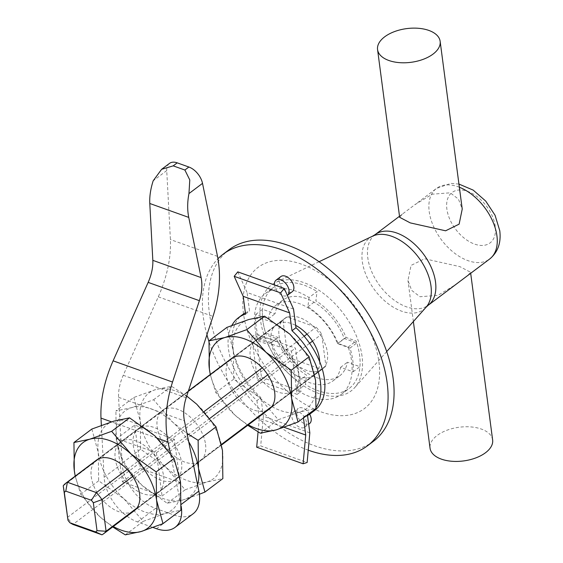 <?xml version="1.0" encoding="UTF-8"?>
<svg xmlns="http://www.w3.org/2000/svg" width="563" height="563" viewBox="0 0 563 563"><rect width="100%" height="100%" fill="white"/><g stroke="black" fill="none" stroke-linecap="round" stroke-linejoin="round"><path stroke-width="0.42" stroke-dasharray="2.81 2.11" d="M258.867 338.152L271.387 342.628A47.341 28.882 -127 0 0 332.902 380.94A47.341 28.882 -127 0 0 340.601 367.343L353.121 371.812A63.119 38.516 -127 0 0 349.996 348.082L337.476 343.606A47.341 28.882 -127 0 0 275.961 305.294A47.341 28.882 -127 0 0 268.262 318.89L255.743 314.421A63.119 38.516 -127 0 0 256.066 325.843A63.119 38.516 -127 0 0 258.867 338.152L265.659 333.043L278.185 337.511A47.341 28.882 -127 0 0 339.693 375.831A47.341 28.882 -127 0 0 347.392 362.227L359.919 366.703A63.119 38.516 -127 0 0 356.794 342.966L344.267 338.497A47.341 28.882 -127 0 0 282.76 300.178A47.341 28.882 -127 0 0 275.061 313.781L262.534 309.305A63.119 38.516 -127 0 0 262.858 320.734A63.119 38.516 -127 0 0 265.659 333.043M399.646 217.297L402.362 214.109L414.692 204.833L432.243 194.179L450.217 192.82L458.472 199.133L462.23 209.056M362.016 356.14A66.279 40.437 -127 0 0 327.884 296.983A66.279 40.437 -127 0 0 275.631 282.471A66.279 40.437 -127 0 0 260.437 319.868A66.279 40.437 -127 0 0 300.635 383.79A66.279 40.437 -127 0 0 354.739 387.583A66.279 40.437 -127 0 0 362.016 356.14M492.632 439.97A31.563 16.989 -7.5 0 0 481.316 429.055A31.563 16.989 -7.5 0 0 446.973 430.231A31.563 16.989 -7.5 0 0 430.048 448.211M467.832 275.441L470.548 272.253L459.936 266.658L424.593 258.755L411.06 265.412L407.964 280.494L411.708 290.395L419.977 296.729L437.979 295.357L455.502 284.716M292.697 359.032L321.719 369.398A31.563 19.255 -127 0 0 323.415 368.336A31.563 19.255 -127 0 0 325.864 365.851L321.698 334.204A31.563 19.255 -127 0 0 316.167 327.202L287.144 316.842A31.563 19.255 -127 0 0 285.455 317.898A31.563 19.255 -127 0 0 282.999 320.382L287.165 352.03A31.563 19.255 -127 0 0 292.697 359.032L72.93 524.442A31.563 19.255 53 0 1 67.398 517.439L287.165 352.03M268.262 318.89L275.061 313.781M337.476 343.606L344.267 338.497M255.743 314.421L262.534 309.305M271.387 342.628L278.185 337.511M340.601 367.343L347.392 362.227M353.121 371.812L359.919 366.703M349.996 348.082L356.794 342.966M101.952 534.801L321.719 369.398M136.858 508.1L221.477 444.411M271.922 406.451L325.864 365.851M132.692 476.453L209.872 418.365M267.756 374.803L309.608 343.303M312.507 341.122L321.698 334.204M127.161 469.451L204.102 411.546M262.224 367.801L304.161 336.238M306.976 334.119L316.167 327.202M98.145 459.091L188.316 391.222M233.202 357.442L287.144 316.842M63.232 485.792L282.999 320.382M309.045 297.546L307.884 306.842A50.501 30.81 53 0 1 338.053 343.444L348.159 347.054A63.119 38.516 53 0 1 341.192 394.452A63.119 38.516 53 0 1 297.419 390.49L298.587 381.2A50.501 30.81 53 0 1 268.417 344.591L258.311 340.988A63.119 38.516 53 0 1 254.863 326.744A63.119 38.516 53 0 1 265.279 293.583A63.119 38.516 53 0 1 309.045 297.546L317.039 291.528L315.878 300.825A50.501 30.81 53 0 1 346.041 337.427L356.147 341.037A63.119 38.516 53 0 1 349.187 388.442A63.119 38.516 53 0 1 305.413 384.48L306.575 375.183A50.501 30.81 53 0 1 276.412 338.581L266.299 334.971A63.119 38.516 53 0 1 262.858 320.734A63.119 38.516 53 0 1 273.266 287.573A63.119 38.516 53 0 1 317.039 291.528M306.385 422.159A9.465 5.778 -127 0 0 301.078 413.355A9.465 5.778 -127 0 0 293.436 412.003A9.465 5.778 -127 0 0 291.873 416.979A9.465 5.778 -127 0 0 297.18 425.783A9.465 5.778 -127 0 0 304.822 427.134A9.465 5.778 -127 0 0 306.385 422.159M309.657 414.206A9.465 5.778 -127 0 0 298.228 408.393A9.465 5.778 -127 0 0 296.666 413.369A9.465 5.778 -127 0 0 301.972 422.173A9.465 5.778 -127 0 0 309.615 423.524M274.491 284.969A9.465 5.778 -127 0 0 274.512 285.124A9.465 5.778 -127 0 0 279.734 293.858A9.465 5.778 -127 0 0 287.348 295.364M280.867 276.546A9.465 5.778 -127 0 0 279.311 281.514A9.465 5.778 -127 0 0 284.611 290.318A9.465 5.778 -127 0 0 292.26 291.676M206.931 334.767A119.933 73.176 53 0 1 203.342 317.215A119.933 73.176 53 0 1 217.972 258.741M373.36 441.35A119.933 73.176 53 0 1 276.532 424.213A119.933 73.176 53 0 1 209.337 312.704A119.933 73.176 53 0 1 229.113 249.698M243.512 313.823A88.37 53.921 53 0 1 301.508 264.167A88.37 53.921 53 0 1 378.941 362.185A88.37 53.921 53 0 1 320.945 411.842A88.37 53.921 53 0 1 243.512 313.823M279.051 335.386A31.563 19.255 -127 0 0 296.736 364.725A31.563 19.255 -127 0 0 322.212 369.237A31.563 19.255 -127 0 0 327.42 352.656A31.563 19.255 -127 0 0 309.734 323.31A31.563 19.255 -127 0 0 284.252 318.806A31.563 19.255 -127 0 0 279.051 335.386M319.664 361.636A31.563 19.255 53 0 1 314.224 375.254A31.563 19.255 53 0 1 288.742 370.743A31.563 19.255 53 0 1 271.056 341.396A31.563 19.255 53 0 1 276.264 324.816A31.563 19.255 53 0 1 295.674 325.379M308.257 450.175A119.933 73.176 53 0 1 208.957 341.502M307.884 306.842L315.878 300.825M346.041 337.427L338.053 343.444M258.311 340.988L266.299 334.971M298.587 381.2L306.575 375.183M276.412 338.581L268.417 344.591M297.419 390.49L305.413 384.48M348.159 347.054L356.147 341.037M231.879 325.428A59.967 36.588 -127 0 0 228.515 349.264A59.967 36.588 -127 0 0 256.939 400.617L260.936 397.612A59.967 36.588 53 0 1 232.512 346.259A59.967 36.588 53 0 1 242.4 314.752M309.819 432.82L263.385 416.24L260.704 445.91L307.138 462.49M256.686 447.198L260.704 445.91M256.939 400.617L259.283 418.436L284.09 427.296M259.283 418.436L258.072 431.877M257.481 380.215L297.144 394.381L291.451 351.129L251.788 336.97L257.481 380.215L261.478 377.21L255.785 333.958L295.441 348.124L301.142 391.369L261.478 377.21M303.471 417.915L303.373 417.204A59.967 36.588 -127 0 0 305.35 416.5M314.759 409.414A59.967 36.588 -127 0 0 316.012 407.661M237.79 271.866L247.101 292.507L293.534 309.087M314.52 410.575A59.967 36.588 53 0 1 307.37 414.192L307.539 415.48M263.385 416.24L260.936 397.612M245.384 312.852A59.967 36.588 53 0 1 249.55 311.135L247.101 292.507M297.144 394.381L301.142 391.369M291.451 351.129L295.441 348.124M251.788 336.97L255.785 333.958M245.552 314.147L249.55 311.135M303.373 417.204L307.37 414.192M169.442 163.425A15.778 9.627 -127 0 0 166.732 170.589L170.42 239.564C171.166 257.565 167.12 276.658 158.294 296.842L123.241 375.289C119.849 383.051 118.293 390.391 118.575 397.316L122.129 463.715A37.876 23.111 -127 0 0 155.564 508.424L174.481 515.18A37.876 23.111 -127 0 0 193.095 513.801M134.705 425.086L140.398 468.332L180.061 482.498L174.368 439.246L134.705 425.086L116.724 438.619L122.417 481.865L162.081 496.031L156.387 452.779L116.724 438.619M101.368 425.346L104.141 477.248A37.876 23.111 -127 0 0 137.583 521.957L153.073 527.489M181.159 506.109A37.876 23.111 -127 0 0 180.885 504.659L170.279 453.032M140.398 468.332L122.417 481.865M180.061 482.498L162.081 496.031M174.368 439.246L156.387 452.779M298.65 374.311A31.563 19.255 53 0 1 293.443 390.891A31.563 19.255 53 0 1 267.96 386.38A31.563 19.255 53 0 1 250.282 357.033A31.563 19.255 53 0 1 255.482 340.453A31.563 19.255 53 0 1 280.965 344.964A31.563 19.255 53 0 1 298.65 374.311M285.455 317.898L231.513 358.497A31.563 19.255 -127 0 0 226.305 375.078A31.563 19.255 -127 0 0 243.99 404.424A31.563 19.255 -127 0 0 269.466 408.935L323.415 368.336M226.91 327.392L233.349 350.988L233.722 379.159L259.015 397.154L278.249 419.724L260.338 433.2M278.249 419.724L300.135 411.842L315.949 408.52M247.748 425.283L235.045 415.198L215.819 392.636L210.259 374.494M233.722 379.159L215.819 392.636M210.358 374.423A53.654 32.738 -127 0 0 235.045 415.198A53.654 32.738 -127 0 0 248.318 424.854M248.797 319.51A53.654 32.738 -127 0 0 233.349 350.988A53.654 32.738 -127 0 0 259.015 397.154A53.654 32.738 -127 0 0 300.135 411.842A53.654 32.738 -127 0 0 315.576 380.356A53.654 32.738 -127 0 0 289.91 334.19A53.654 32.738 -127 0 0 248.797 319.51M163.587 475.96A31.563 19.255 53 0 1 158.386 492.541A31.563 19.255 53 0 1 132.903 488.03A31.563 19.255 53 0 1 115.218 458.69A31.563 19.255 53 0 1 120.426 442.11A31.563 19.255 53 0 1 145.908 446.614A31.563 19.255 53 0 1 163.587 475.96M188.408 390.94L96.449 460.154A31.563 19.255 -127 0 0 91.248 476.734A31.563 19.255 -127 0 0 108.926 506.074A31.563 19.255 -127 0 0 134.409 510.585L221.59 444.974M91.853 429.041L98.293 452.638L98.666 480.809L123.959 498.804L143.185 521.373L125.282 534.85M143.185 521.373L165.072 513.491L180.892 510.169M112.691 526.933L99.982 516.848L80.755 494.286L75.203 476.143M98.666 480.809L80.755 494.286M75.301 476.073A53.654 32.738 -127 0 0 99.982 516.848A53.654 32.738 -127 0 0 113.254 526.504M113.74 421.159A53.654 32.738 -127 0 0 98.293 452.638A53.654 32.738 -127 0 0 123.959 498.804A53.654 32.738 -127 0 0 165.072 513.491A53.654 32.738 -127 0 0 180.519 482.005A53.654 32.738 -127 0 0 154.853 435.839A53.654 32.738 -127 0 0 113.74 421.159M205.544 444.383A31.563 19.255 53 0 1 200.344 460.963A31.563 19.255 53 0 1 174.861 456.452A31.563 19.255 53 0 1 157.176 427.106A31.563 19.255 53 0 1 162.383 410.526A31.563 19.255 53 0 1 187.859 415.037A31.563 19.255 53 0 1 205.544 444.383M133.199 445.15A31.563 19.255 -127 0 0 150.884 474.496A31.563 19.255 -127 0 0 176.367 479.007A31.563 19.255 -127 0 0 181.567 462.427A31.563 19.255 -127 0 0 163.889 433.081A31.563 19.255 -127 0 0 138.407 428.577A31.563 19.255 -127 0 0 133.199 445.15M186.719 396.049L171.511 386.267L155.691 389.582L133.804 397.464L115.901 410.941L131.721 407.626L153.608 399.744L172.834 422.306L187 433.397M171.511 386.267L153.608 399.744M199.386 494.265L183.052 499.958L167.232 503.273L141.939 485.271L122.713 462.709L116.274 439.105L115.901 410.941M133.804 397.464L140.25 421.061L140.623 449.232L165.916 467.227L185.143 489.796L167.232 503.273M185.143 489.796L207.029 481.914L222.849 478.592M140.623 449.232L122.713 462.709M188.739 441.828A53.654 32.738 -127 0 0 172.834 422.306A53.654 32.738 -127 0 0 131.721 407.626A53.654 32.738 -127 0 0 116.274 439.105A53.654 32.738 -127 0 0 141.939 485.271A53.654 32.738 -127 0 0 183.052 499.958A53.654 32.738 -127 0 0 197.557 484.75M155.691 389.582A53.654 32.738 -127 0 0 140.25 421.061A53.654 32.738 -127 0 0 165.916 467.227A53.654 32.738 -127 0 0 207.029 481.914A53.654 32.738 -127 0 0 222.476 450.428A53.654 32.738 -127 0 0 196.804 404.262A53.654 32.738 -127 0 0 155.691 389.582M372.572 236.171A44.815 27.341 -127 0 0 362.298 261.457A44.815 27.341 -127 0 0 389.476 304.674A44.815 27.341 -127 0 0 426.057 307.243M375.092 234.637A44.188 26.961 -127 0 0 367.801 257.847A44.188 26.961 -127 0 0 392.559 298.932A44.188 26.961 -127 0 0 428.232 305.245M459.352 187.233A44.188 26.961 -127 0 0 436.494 188.422A44.188 26.961 -127 0 0 429.21 211.632A44.188 26.961 -127 0 0 453.968 252.71A44.188 26.961 -127 0 0 489.641 259.029M495.243 226.347A31.563 19.255 -127 0 0 467.586 191.336A31.563 19.255 -127 0 0 446.874 209.07A31.563 19.255 -127 0 0 474.532 244.082A31.563 19.255 -127 0 0 495.243 226.347M174.481 515.18L156.5 528.713M217.522 256.383L170.42 239.564M158.294 296.842L212.997 316.378M186.163 397.752L123.241 375.289M118.575 397.316L184.418 420.828M155.564 508.424L137.583 521.957M157.415 438.253L111.481 421.849M181.244 504.385L180.885 504.659M122.129 463.715L104.141 477.248M166.732 170.589L153.178 180.793M319.059 261.725L275.631 282.471M458.936 184.066L450.872 183.383L436.494 188.422L414.692 204.833M402.362 214.109L399.512 216.255M413.369 321.536L407.964 280.494M470.682 273.294L470.548 272.253M386.697 351.586L354.739 387.583M275.961 305.294L282.76 300.178M332.902 380.94L339.693 375.831M265.279 293.583L273.266 287.573M293.436 412.003L298.228 408.393M314.224 375.254L322.212 369.237M276.264 324.816L284.252 318.806M304.822 427.134L308.693 424.22M341.192 394.452L349.187 388.442M269.466 408.935L293.443 390.891M231.513 358.497L255.482 340.453M134.409 510.585L158.386 492.541M96.449 460.154L120.426 442.11M176.367 479.007L200.344 460.963M138.407 428.577L162.383 410.526"/><path stroke-width="0.84" d="M440.146 41.338L462.23 209.056L459.126 224.151L445.607 230.795L410.258 222.892L399.646 217.297L377.562 49.579A31.563 16.989 -7.5 0 0 388.878 60.494A31.563 16.989 -7.5 0 0 423.221 59.319A31.563 16.989 -7.5 0 0 440.146 41.338A31.563 16.989 -7.5 0 0 428.837 30.423A31.563 16.989 -7.5 0 0 394.494 31.598A31.563 16.989 -7.5 0 0 377.562 49.579M413.369 321.536L430.048 448.211A31.563 16.989 -7.5 0 0 441.357 459.126A31.563 16.989 -7.5 0 0 475.7 457.951A31.563 16.989 -7.5 0 0 492.632 439.97L470.682 273.294M399.512 216.255L375.092 234.637A44.188 26.961 -127 0 1 410.765 240.95A44.188 26.961 -127 0 1 435.523 282.028A44.188 26.961 -127 0 1 428.232 305.245L489.641 259.029A44.188 26.961 -127 0 0 496.925 235.813A44.188 26.961 -127 0 0 459.352 187.233M67.989 520.303L63.232 485.792A31.563 19.255 53 0 1 65.681 483.307A31.563 19.255 53 0 1 67.377 482.245L96.393 492.611A31.563 19.255 53 0 1 101.924 499.613L106.09 531.254A31.563 19.255 53 0 1 103.641 533.745A31.563 19.255 53 0 1 101.952 534.801L72.93 524.442L69.953 522.788L95.548 531.922A25.251 15.405 -127 0 0 97.012 530.67L93.338 502.759A25.251 15.405 -127 0 0 91.382 500.282L65.787 491.14A25.251 15.405 -127 0 0 64.316 492.4L67.989 520.303A25.251 15.405 -127 0 0 69.953 522.788M97.012 530.67L106.09 531.254L136.858 508.1M221.477 444.411L271.922 406.451M93.338 502.759L101.924 499.613L132.692 476.453M209.872 418.365L267.756 374.803M309.608 343.303L312.507 341.122M91.382 500.282L96.393 492.611L127.161 469.451M204.102 411.546L262.224 367.801M304.161 336.238L306.976 334.119M65.787 491.14L67.377 482.245L98.145 459.091M188.316 391.222L233.202 357.442M101.952 534.801L95.548 531.922M64.316 492.4L63.232 485.792M308.693 424.22L309.615 423.524A9.465 5.778 -127 0 0 311.177 418.548A9.465 5.778 -127 0 0 309.657 414.206M287.348 295.364A9.465 5.778 -127 0 0 287.461 295.279A9.465 5.778 -127 0 0 289.023 290.311A9.465 5.778 -127 0 0 283.717 281.507A9.465 5.778 -127 0 0 276.074 280.149A9.465 5.778 -127 0 0 274.491 284.969M287.461 295.279L292.26 291.676A9.465 5.778 -127 0 0 293.816 286.701A9.465 5.778 -127 0 0 288.516 277.897A9.465 5.778 -127 0 0 280.867 276.546L276.074 280.149M217.972 258.741A119.933 73.176 53 0 1 223.124 254.209A119.933 73.176 53 0 1 319.946 271.345A119.933 73.176 53 0 1 387.147 382.854A119.933 73.176 53 0 1 367.365 445.861A119.933 73.176 53 0 1 308.257 450.175M223.124 254.209L229.113 249.698A119.933 73.176 53 0 1 325.942 266.834A119.933 73.176 53 0 1 393.136 378.343A119.933 73.176 53 0 1 373.36 441.35L367.365 445.861M295.674 325.379A31.563 19.255 53 0 1 319.425 358.673A31.563 19.255 53 0 1 319.664 361.636M208.957 341.502A119.933 73.176 53 0 1 206.931 334.767M258.072 431.877L256.686 447.198L303.119 463.778L307.138 462.49L309.819 432.82L307.539 415.48M284.09 427.296L305.723 435.023L303.471 417.915M303.119 463.778L305.723 435.023M305.35 416.5A59.967 36.588 -127 0 0 310.523 413.587A59.967 36.588 -127 0 0 314.759 409.414M316.012 407.661A59.967 36.588 -127 0 0 291.986 330.727L289.642 312.908L280.62 292.894L284.224 288.446L237.79 271.866L234.187 276.313L280.62 292.894M234.187 276.313L243.209 296.328L289.642 312.908M243.209 296.328L245.552 314.147A59.967 36.588 -127 0 0 238.402 317.757A59.967 36.588 -127 0 0 231.879 325.428M291.986 330.727L295.983 327.722L293.534 309.087L284.224 288.446M238.402 317.757L242.4 314.752A59.967 36.588 53 0 1 245.384 312.852M295.983 327.722A59.967 36.588 53 0 1 314.52 410.575L310.523 413.587M153.073 527.489L156.5 528.713A37.876 23.111 -127 0 0 175.114 527.334L193.095 513.801A37.876 23.111 -127 0 0 199.337 493.906A37.876 23.111 -127 0 0 198.866 491.126L184.418 420.828C183.01 413.502 183.587 405.81 186.163 397.752L212.997 316.378C219.69 295.434 221.196 275.434 217.522 256.383L202.511 183.369A15.778 9.627 -127 0 0 188.879 167.021L184.882 170.033L189.787 179.942L188.957 193.573C187.331 202.026 187.261 209.971 188.746 217.402L201.118 277.594C202.532 284.92 201.948 292.612 199.379 300.67L172.538 382.045C165.853 402.988 164.34 422.989 168.013 442.039L157.415 438.253M175.114 527.334A37.876 23.111 -127 0 0 181.356 507.439A37.876 23.111 -127 0 0 181.159 506.109M111.481 421.849L100.981 418.105C100.242 400.096 104.282 381.003 113.107 360.82L148.16 282.38C151.56 274.61 153.115 267.27 152.826 260.345L149.786 203.489C149.448 196.466 150.581 188.901 153.178 180.793L161.616 169.315L169.442 163.425A15.778 9.627 -127 0 1 177.197 162.848L188.879 167.021M161.616 169.315L173.2 165.86L184.882 170.033M170.279 453.032L168.013 442.039M100.981 418.105L101.368 425.346M221.59 444.974L269.466 408.935A31.563 19.255 -127 0 0 274.674 392.355A31.563 19.255 -127 0 0 256.988 363.008A31.563 19.255 -127 0 0 231.513 358.497L188.408 390.94M298.045 421.997L315.949 408.52L315.576 380.356L309.136 356.759L289.91 334.19L264.617 316.188L248.797 319.51L226.91 327.392L209 340.868L224.82 337.554L246.707 329.672L265.933 352.234L291.226 370.236L291.606 398.4L298.045 421.997L276.159 429.886L260.338 433.2L247.748 425.283M264.617 316.188L246.707 329.672M309.136 356.759L291.226 370.236M210.259 374.494L209.373 369.032L209 340.868M248.318 424.854A53.654 32.738 -127 0 0 276.159 429.886A53.654 32.738 -127 0 0 291.606 398.4A53.654 32.738 -127 0 0 265.933 352.234A53.654 32.738 -127 0 0 224.82 337.554A53.654 32.738 -127 0 0 209.373 369.032A53.654 32.738 -127 0 0 210.358 374.423M103.641 533.745L134.409 510.585A31.563 19.255 -127 0 0 139.617 494.004A31.563 19.255 -127 0 0 121.932 464.658A31.563 19.255 -127 0 0 96.449 460.154L65.681 483.307M162.981 523.653L180.892 510.169L180.519 482.005L174.08 458.409L154.853 435.839L129.553 417.845L113.74 421.159L91.853 429.041L73.943 442.518L89.763 439.203L111.65 431.321L130.876 453.884L156.169 471.885L156.542 500.05L162.981 523.653L141.095 531.535L125.282 534.85L112.691 526.933M129.553 417.845L111.65 431.321M174.08 458.409L156.169 471.885M75.203 476.143L74.316 470.682L73.943 442.518M113.254 526.504A53.654 32.738 -127 0 0 141.095 531.535A53.654 32.738 -127 0 0 156.542 500.05A53.654 32.738 -127 0 0 130.876 453.884A53.654 32.738 -127 0 0 89.763 439.203A53.654 32.738 -127 0 0 74.316 470.682A53.654 32.738 -127 0 0 75.301 476.073M187 433.397L198.127 440.308L198.5 468.472L204.939 492.069L199.386 494.265M204.939 492.069L222.849 478.592L222.476 450.428L216.037 426.831L198.127 440.308M216.037 426.831L196.804 404.262L186.719 396.049M197.557 484.75A53.654 32.738 -127 0 0 198.5 468.472A53.654 32.738 -127 0 0 188.739 441.828M428.232 305.245L426.057 307.243A44.815 27.341 -127 0 0 430.976 285.983A44.815 27.341 -127 0 0 407.908 245.982A44.815 27.341 -127 0 0 372.572 236.171L319.059 261.725M177.197 162.848L173.2 165.86M113.107 360.82L172.538 382.045M199.379 300.67L148.16 282.38M152.826 260.345L201.118 277.594M149.786 203.489L188.746 217.402M198.866 491.126L181.244 504.385M202.511 183.369L188.957 193.573M458.936 184.066L473.187 190.111L485.728 201.075L495.06 215.27L499.768 230.71C501.253 242.822 497.875 252.266 489.641 259.029M375.092 234.637L372.572 236.171M426.057 307.243L386.697 351.586"/></g></svg>
